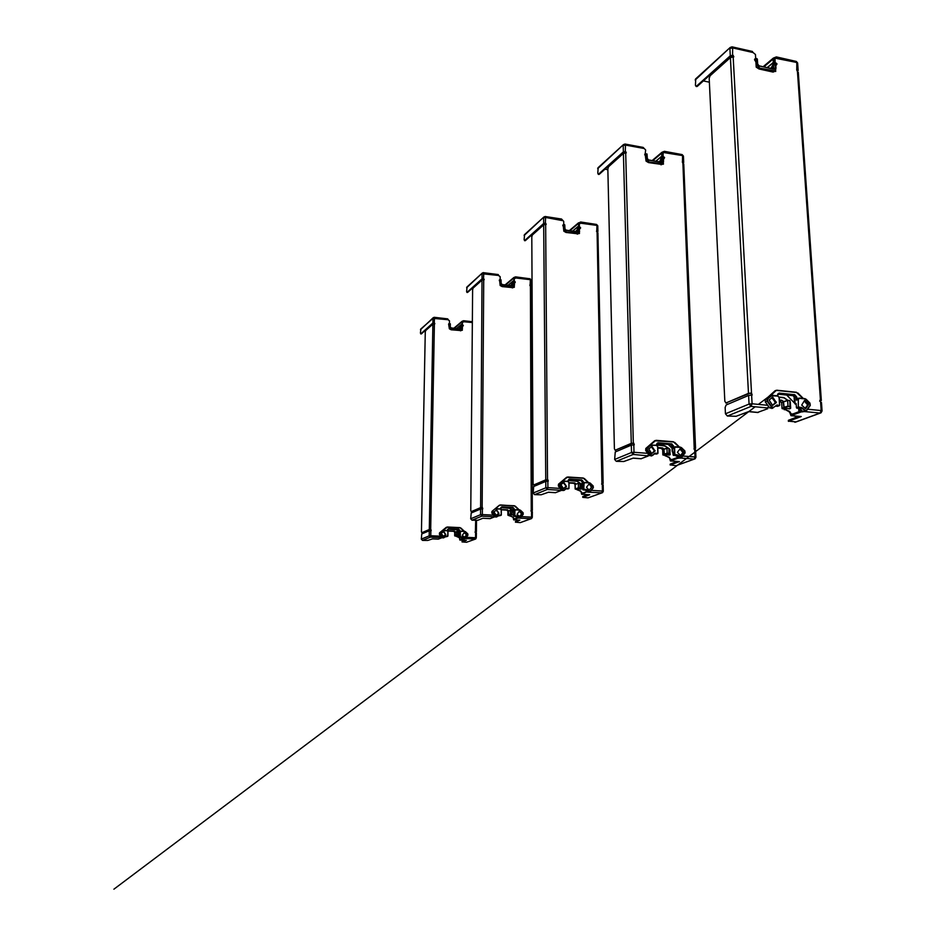 <?xml version="1.0" encoding="UTF-8"?>
<svg xmlns="http://www.w3.org/2000/svg" width="936" height="936" viewBox="0 0 936 936"><rect width="100%" height="100%" fill="white"/><g stroke="black" fill="none" stroke-linecap="round" stroke-linejoin="round"><path stroke-width="1.4" d="M774.189 71.639L773.077 72.084L759.037 68.972L756.206 67.146L755.89 61.916L754.556 59.74L755.059 58.874M754.744 60.232L755.434 59.377L755.656 61.483M756.616 67.228L756.171 66.409M756.101 61.144L755.492 59.728M757.084 63.788L756.253 58.98L757.435 65.005L757.084 63.788L756.042 64.385M776.927 63.976L775.804 65.462M775.757 65.216L775.839 63.788L776.786 63.601L775.102 62.759L776.283 63.168M775.125 71.347L775.078 70.528M756.908 60.98L755.937 62.56M756.545 59.459L755.68 61.074M775.921 68.012L775.652 65.181L775.745 69.276M754.545 59.565L755.995 58.605L757.224 59.026L757.516 63.894L759.26 65.976L773.897 69.229L775.394 67.883L775.207 62.934M755.995 58.605L755.095 58.781L756.23 59.518L755.469 59.132M776.822 64.174L776.049 63.964L775.909 65.614L776.681 64.479M775.593 69.592L775.71 71.475L774.68 71.241M755.691 58.418L755.446 54.487L753.117 52.556L732.666 47.912L729.893 48.473L730.291 55.797L733.075 55.247L733.836 56.839L730.396 57.587L710.085 75.781L709.184 78.425L724.838 401.345L726.032 402.925L748.484 393.342L751.514 393.038L752.17 394.992L748.601 395.448L749.069 404.071L751.046 406.376L752.099 403.779L749.069 404.071L725.447 413.806L725.143 407.488L726.125 404.972L748.601 395.448M774.669 391.119L775.663 390.464M821.118 402.772L819.959 400.198L821.328 400.503L819.667 401.216M797.975 72.68L796.712 69.826L798.162 70.504L797.285 71.37M774.774 58.687L773.826 59.354L774.025 63.133L773.194 62.747L773.288 58.137L776.353 56.909L777.02 57.985L775.02 58.488L775.148 62.77L773.405 63.976L775.102 62.759M784.801 408.494L783.596 408.74L789.645 411.43L789.06 411.653L789.925 412.916L790.51 412.694L789.645 411.43M784.602 408.494L789.844 408.634M783.654 401.661L781.759 400.245L779.407 400.011M783.444 402.152L783.853 407.827L783.526 401.872L787.656 400.55L788.007 406.072L783.865 407.371L782.356 408.74L788.135 406.47L789.961 406.645L790.358 408.435L790.277 406.294L788.135 406.47M783.245 401.684L781.7 402.655L782.063 408.47M782.203 408.681L783.607 408.868M790.335 402.784L790.674 408.084M789.118 408.915L790.592 408.318M790.51 412.694L791.236 414.601L801.087 410.881L801.157 411.922L803.217 411.781M798.665 408.459L798.888 411.711M786.696 395.05L795.038 403.615M769.076 400L772.762 397.192L776.33 402.574L772.656 405.405L769.076 400M772.762 397.192L771.802 397.578L775.382 402.41L772.68 405.428M804.199 400.936L807.639 404.867L805.077 408.494M808.622 404.492L805.627 408.704L801.696 405.101L804.632 400.339L808.552 403.942L807.639 404.867M775.757 405.815L779.501 405.58L776.962 404.995L773.698 407.335L772.024 407.008L767.532 400.912L767.567 399.029L771.919 395.507L769.357 396.127L775.406 390.651L776.985 390.464L774.996 390.827L765.344 399.567L765.297 401.93L769.79 408.002L772.937 407.991M783.455 394.512L782.648 394.384L783.455 394.512M796.208 404.282L796.419 407.593M786.298 394.512L785.164 394.641L786.298 394.512M784.462 394.758L782.075 394.442L783.502 394.033L790.031 394.781L784.462 394.758M789.188 394.852L787.89 394.969L789.165 394.828M804.656 411.384L802.643 411.395L800.268 409.009L796.431 407.745L796.162 403.58L795.12 403.978L794.699 397.507L793.155 395.694L777.793 394.126M775.359 406.177L777.711 406.259M771.919 395.507L777.851 396.115L770.422 395.694M775.792 390.85L770.737 395.53M797.156 398.795L798.35 398.268L798.303 407.02L798.303 399.52L799.379 398.303L796.747 398.607L796.36 400.14L797.156 398.795L796.641 396.876L794.781 394.711L779.103 393.097L777.523 395.823M774.587 62.981L774.903 58.781M751.69 395.156L750.929 393.284L749.42 393.436L726.032 402.925M733.438 57.061L732.549 55.715L731.156 55.984L697.285 86.381L696.454 86.206L697.285 86.381M730.291 55.797L696.454 86.206L695.425 85.328L695.74 78.823M732.549 55.715L732.666 47.912L732.046 46.835L730.185 47.479L695.179 80.028M751.947 51.714L753.117 52.556M795.577 61.624L797.343 63.753M757.61 412.425L767.777 408.693L767.122 408.26L768.69 406.505M798.829 410.775L801.157 409.898M821.703 411.173L821.176 410.553L820.076 413.068L821.703 411.173M801.157 411.922L790.955 415.666L789.925 412.916M798.689 408.775L799.344 408.529M799.906 408.728L798.724 409.172M767.719 407.991L751.046 406.376L727.366 416.029L736.094 416.286L748.788 411.536M801.216 416.567L788.732 421.177L788.662 420.17L798.806 416.403M802.012 410.764L801.087 410.881M795.331 416.075L795.436 417.667M788.732 421.177L795.998 421.867M727.366 416.029L725.447 413.806M801.239 416.543L799.18 416.368M773.417 66.362L771.744 68.597M767.38 67.626L773.194 62.747L772.785 65.239L770.737 68.375M709.371 82.192L703.369 80.917M794.488 403.053L794.056 396.209M726.359 402.96L726.944 403.018M789.06 411.653L783.596 408.74M661.986 164.479L648.519 162.595L646.039 161.097L645.15 153.902M644.892 155.095L645.43 154.381L645.688 156.16M646.554 161.191L646.004 160.161M646.027 155.891L645.477 154.709M646.776 158.231L646.156 154.042L647.068 159.284L646.776 158.231L645.957 158.675M663.016 156.733L664.56 157.377L663.542 159.272M663.495 158.851L663.577 157.587L664.443 157.377L662.969 156.686L663.998 157.026M662.98 164.151L662.945 163.156M646.694 155.774L645.91 157.084M646.402 154.452L645.676 155.832M663.577 161.296L663.378 158.804L663.367 162.408M644.74 154.51L647.033 154.054L647.174 158.301L648.671 160.068L661.693 162.419L663.086 161.191L663.039 156.85M625.318 144.308L643.149 147.397L645.676 150.029L645.161 153.878L646.132 154.499L645.454 154.206M664.466 157.88L663.776 157.728L663.694 159.108L664.338 158.137M663.332 162.49L663.402 164.221L662.431 164.046L663.332 162.478L662.431 164.057M643.64 148.414L625.47 145.068L623.177 145.478L623.353 151.878L625.657 151.468L626.301 152.837L623.399 153.446L608.529 166.76L607.838 168.948L614.402 448.789L615.221 450.204L631.285 443.348L633.742 443.126L634.28 444.787L631.332 445.15L631.531 452.497L633.227 454.428L634 452.287L631.531 452.497L614.648 459.447L615.256 451.959L631.332 445.15M654.276 441.078L655.118 440.528M680.788 455.832L677.407 452.299L680.191 448.66L683.631 452.146L680.858 455.797M695.694 457.072L695.623 450.099L694.22 448.122L695.553 448.332L693.927 448.999M695.319 448.11L683.76 164.093L682.297 162.057L683.701 162.548L682.777 163.402M663.273 152.732L662.384 153.34L662.466 156.651L661.729 156.347L661.928 152.299L664.42 151.328L664.923 152.334L663.109 152.849L663.121 156.721M665.11 454.884L664.162 455.071L665.168 455.774L669.357 457.33L669.673 458.558L669.357 457.33M664.981 454.873L669.603 454.931M664.033 449.069L662.524 447.911L657.821 447.537M664.08 454.007L663.928 449.28L666.97 448.379L667.134 453.106L662.863 454.767L667.263 453.433L668.877 453.562L669.837 454.837L669.158 453.258L667.263 453.433M663.893 449.385L662.7 449.865L661.354 448.367L662.665 449.877L662.863 454.826M663.051 455.048L664.162 455.153L662.828 454.791L662.7 449.912M663.94 449.455L664.267 454.627M669.907 449.783L670.106 454.545M657.821 447.595L658.511 447.712L657.832 447.97M668.947 455.177L670.188 454.568M670.094 458.394L670.48 460.067L677.652 457.4L677.687 458.289L678.787 458.207M668.292 444.46L672.071 448.239M648.707 448.941L652.029 446.472L655.06 451.023L651.737 453.492L648.707 448.941M651.292 446.683L654.393 450.836L651.795 453.562M679.899 449.023L682.929 452.416L680.449 455.692M650.625 444.928L654.837 440.727L656.206 440.552L654.545 440.844L645.793 448.484L645.688 450.497L649.502 455.61L651.947 455.692M662.056 443.816L661.342 443.722L662.056 443.816M672.996 452.018L673.089 454.639M662.992 443.992L667.742 443.992L662.992 443.992M667.04 444.05L665.976 444.132L667.017 444.027M680.297 457.961L678.518 457.996L676.471 455.984L673.101 454.966L672.025 446.156L670.702 444.635L656.932 443.535L671.732 444.226L673.066 445.747L671.861 443.886L658.02 442.763L656.557 445.255M654.311 453.96L656.557 453.995M649.362 445.501L650.239 445.15M655.142 440.903L650.543 444.963M649.35 445.513L650.345 444.974M674.868 446.87L673.51 447.186L673.159 448.496L673.452 445.711M662.711 156.733L663.016 153.036M633.906 444.928L633.333 443.301L632.104 443.418L615.221 450.204M626.008 153.036L625.271 151.808L624.125 152.018L599.251 174.318L597.776 173.312L598.198 167.579M623.353 151.878L598.514 174.19M625.271 151.808L625.47 145.068L625.002 144.039L623.458 144.6L597.683 168.655M664.747 151.597L682.063 154.58L683.444 156.265L683.467 162.115M641.02 458.722L648.192 456.043L647.49 455.727L648.601 454.393M695.705 457.423L695.027 456.979L694.208 459.073L695.705 457.423M677.687 458.289L670.398 460.957L669.673 458.558M647.876 455.855L633.227 454.428L616.298 461.331L623.821 461.506L633.239 458.113M677.793 461.471L679.419 461.588L670.398 464.923L670.363 464.057L677.325 461.483M670.398 464.923L676.038 465.707L694.453 459.061M616.298 461.331L614.648 459.447M661.647 159.986L659.81 161.928M655.914 161.226L661.729 156.347L660.231 160.664L658.909 161.764M663.589 151.866L663.612 152.638L664.092 152.24M607.862 169.673L604.995 169.17M668.936 457.482L664.162 455.071M578.144 233.836L566.046 232.467L563.835 231.192L563.133 224.839M562.91 225.88L563.343 225.33L563.601 226.816M564.396 231.274L563.823 230.197M563.881 226.606L563.39 225.576M564.478 228.7L563.999 224.991L564.724 229.624L564.478 228.7L563.811 229.051M579.571 228.852L579.747 227.799L579.782 229.016L580.589 227.974L579.595 229.074M579.127 233.497L579.115 232.467M564.443 226.512L563.788 227.635M564.209 225.342L563.577 226.547M579.595 228.887L578.506 233.474L579.63 231.063M562.782 225.377L564.782 224.968L564.829 228.747L566.151 230.279L577.863 232.058L579.138 230.923L579.08 227.167L580.577 227.951M545.431 216.661L561.518 219.024L563.706 221.364L563.753 224.558L564.607 224.687L563.355 225.143M579.419 231.964L579.442 233.544L578.553 233.415M562.396 220.603L545.594 217.456L543.64 217.772L543.676 223.458L545.641 223.142L546.203 224.347L543.687 224.851L532.35 235.018L531.8 236.878L533.099 483.701L533.695 484.977L545.758 479.84L547.829 479.665L548.285 481.104L545.77 481.396L545.817 487.808L547.291 489.469L547.899 487.644L545.817 487.808L533.157 493.026L533.707 486.509L545.77 481.396M566.221 477.617L566.935 477.161M603.147 491.166L603.17 485.012L601.86 483.327L603.135 483.479L601.591 484.099M602.983 483.327L597.928 232.9L596.571 231.169L597.905 231.531L596.981 232.35M580.039 222.394L578.951 223.716L578.963 226.652L578.272 223.61L580.648 221.996L581.034 222.944L579.396 223.447L579.337 226.945M577.044 489.025L576.26 489.177L577.091 489.797L580.823 491.107L581.139 492.16L580.823 491.107M576.939 489.013L581.08 489.013M576.026 483.982L574.798 482.964L569.521 482.683M576.038 488.557L579.934 488.03L581.162 488.978L580.168 487.761L578.483 487.937M575.921 484.275L575.078 484.614L573.932 483.315L575.067 484.626L575.149 488.943M579.934 488.03L580.109 483.643L581.572 484.789L581.396 488.721M568.222 481.42L568.234 480.542L577.009 481.291L581.057 483.772L581.56 488.65M569.521 482.742L570.913 482.765M569.86 482.695L573.932 483.315L569.041 482.999M577.009 481.291L581.022 483.935M580.484 489.235L581.42 488.931M581.467 492.032L581.736 493.518L586.989 491.564M580.753 480.507L582.075 481.818L580.94 480.519L568.561 479.7L569.451 479.103L568.093 481.373M560.863 484.661L563.881 482.473L566.491 486.404L563.484 488.592L560.863 484.661M563.285 482.602L566.011 486.193L563.566 488.674M589.352 484.087L591.517 487.258L589.165 490.23L586.474 487.258L589.025 484.041L592.008 486.65L589.177 490.242M562.805 481.069L566.654 477.348L567.871 477.185L566.444 477.43L558.476 484.204L558.359 485.959L561.67 490.382L563.659 490.499M573.183 479.911L572.528 479.84L573.183 479.911M582.742 486.977L582.777 489.083M575.289 479.899L574.505 479.969L575.277 479.946M576.014 479.957L572.13 479.875L575.979 479.852M577.582 480.074L576.681 480.133L577.582 480.051M588.334 494.676L589.692 494.758L582.765 497.355L588.065 497.858L602.55 492.64L603.299 491.306L602.421 491.061L601.778 492.851L587.586 492.137L585.784 490.405L582.789 489.551L582.098 481.829L583.21 481.49L581.818 479.911L569.451 479.103M565.894 488.873L568 488.896M562.934 489.797L559.611 485.375L559.705 483.97L563.273 481.233L561.846 481.478L559.447 483.807L559.33 485.562L562.653 489.996L564.221 490.3L566.069 488.721L564.291 490.253L561.67 490.382M566.912 477.5L562.723 481.092M584.462 482.485L583.233 482.777L582.917 483.912L583.21 481.49M579.021 226.91L579.314 223.564M580.694 223.411L580.648 222.803M597.11 231.367L596.489 231.274M548.285 481.104L547.525 479.794L546.484 479.887L533.695 484.977M545.969 224.511L545.349 223.4L544.366 223.564L525.342 240.634L524.125 239.674L524.605 234.55M543.676 223.458L524.675 240.529M545.349 223.4L545.594 217.456L545.22 216.497L543.898 216.988L524.113 235.521M580.858 222.148L596.548 224.453L597.788 225.939L597.765 231.239M597.542 225.588L596.84 224.745M555.446 492.664L560.84 490.628L560.079 490.417L560.91 489.352M602.55 492.64L603.299 491.306M587.129 491.692L581.677 494.29L581.139 492.16M560.781 490.569L560.769 489.785M560.383 490.288L547.291 489.469L534.596 494.653L541.195 494.77L548.508 492.219M582.894 497.273L582.882 496.513L587.855 494.664M588.065 497.858L602 492.839M534.596 494.653L533.157 493.026M578.05 229.905L576.178 231.66M572.68 231.122L578.308 226.407L576.985 230.174L575.371 231.531M531.894 235.989L530.712 235.814M580.507 491.224L576.26 489.177M513.092 287.656L502.141 286.603L500.152 285.503L499.567 279.805M499.379 280.741L500 281.572M500.725 285.574L500.152 284.486M500.233 281.397L499.777 280.496M500.713 283.28L500.327 279.958L500.924 284.111L500.152 283.573M514.484 282.883L515.245 281.923L514.063 281.408L514.355 278.331M515.256 282.309L514.519 283.269M514.075 287.305L514.063 286.264M500.725 281.326L500.152 282.309M500.526 280.274L499.964 281.338M514.449 283.199L514.461 285.094M499.274 280.285L501.041 279.934L501.041 283.327L502.222 284.684L512.846 286.065L514.016 285.024L514.11 281.549M514.309 285.854L514.309 287.329L513.478 287.223M500.163 279.583L500.163 276.67L498.537 275.453L482.063 273.745L482.028 278.846L483.736 278.6L484.228 279.677L482.017 280.098L473.078 288.112L472.621 289.739L470.773 510.471L471.217 511.641L480.601 507.628L482.391 507.499L482.777 508.774L480.589 509.02L480.554 514.695L481.865 516.157L482.344 514.566L480.554 514.695L470.703 518.755L471.206 512.998L480.589 509.02M499.017 505.51L499.637 505.112M532.291 517.245L532.362 511.746L531.157 510.272L532.35 510.389L530.887 510.962M532.256 510.284L531.215 286.381L530.396 284.719L531.203 285.152L530.291 285.936M514.063 280.999L513.805 277.547L515.596 276.869L515.806 278.062L514.297 278.542L514.309 281.443M509.535 515.186L508.072 515.303L510.518 514.344L513.174 515.151L510.518 514.344M509.441 515.186L513.618 514.73M508.54 510.775L507.546 509.851L502.807 509.629M508.54 514.823L508.096 515.303L512.928 517.011L513.244 517.924L512.928 517.011M513.337 511.161L512.004 510.412M502.807 509.687L501.38 509.558M502 509.769L501.31 509.781M501.298 509.722L502.012 509.594M504.024 509.886L503.322 509.816L504.071 509.699M503.872 509.746L503.077 509.827L503.872 509.687M513.501 517.83L513.7 519.164L517.573 517.713M493.927 511.875L496.677 509.909L498.982 513.373L496.244 515.338L493.927 511.875M496.174 509.991L498.619 513.174L496.337 515.42M519.223 511.255L521.644 513.887L519.445 516.602M522.054 513.735L519.702 516.613L517.046 514.332L519.375 511.091L522.031 513.373L521.644 513.887M495.893 508.634L499.204 505.358L491.926 511.43L491.786 512.986L494.723 516.883L496.466 517.011M507.16 507.476L506.493 507.523L507.16 507.476M506.095 507.581L509.746 507.569L506.095 507.581M508.657 507.663L509.266 507.569L508.657 507.663M519.714 518.216L513.805 515.97L513.361 509.09L512.331 507.932L501.848 506.832L500.596 508.927M491.926 511.43L492.675 511.126L492.547 512.682L495.483 516.578L500.456 515.514M495.752 508.634L499.368 505.288M515.42 509.699L513.969 510.974L514.25 508.833L513.022 507.441L501.848 506.832M515.619 278.179L515.584 277.571M530.513 285.035L529.881 284.942M482.531 508.88L482.145 507.604L481.256 507.675L471.217 511.641M484.041 279.805L482.648 278.928L467.626 292.418L466.596 291.505L467.099 286.872M482.028 278.846L467.017 292.336M483.502 278.811L483.76 273.499L483.467 272.598L482.309 273.031L466.631 287.761M483.62 272.704L498.245 274.564L498.537 275.453M515.748 276.974L530.045 278.788L531.18 280.121L531.11 284.954M531.028 279.876L530.244 278.963M494.103 517L494.149 516.344L493.424 516.871L494.056 516.005M532.291 517.397L531.543 517.14L531.028 518.696L532.291 517.397M517.889 518.029L513.653 519.854L513.244 517.924M493.646 516.766L481.865 516.157L471.978 520.194L477.863 520.276L482.859 518.263L490.125 518.638L494.138 517.035M519.691 520.147L515.549 522.171L515.549 521.492L519.211 520.135M515.549 522.171L520.322 522.616L531.227 518.696M471.978 520.194L470.703 518.755M530.513 285.199L529.928 285.655M513.15 284.123L511.325 285.726M514.063 281.245L514.894 281.654M513.15 282.379L510.588 285.632M515.139 277.793L514.402 278.249M512.682 517.105L508.868 515.315M498.525 275.184L499.18 276.038M508.154 285.316L513.525 280.8L513.747 285.059L512.823 285.936M461.191 330.584L451.175 329.788L449.362 328.817L448.613 324.09L450.204 323.774L450.157 326.851L451.234 328.068L460.945 329.168L462.033 328.208L462.068 325.131L463.191 325.377L462.466 326.711M448.707 324.511L449.268 325.248M449.923 328.875L449.374 327.799M449.467 325.096L449.046 324.301M449.865 326.828L449.549 323.809L450.052 327.565L449.385 327.062M462.478 326.278L463.215 325.588M462.115 330.256L462.127 329.25M449.888 325.038L449.397 325.915M449.725 324.09L449.221 325.038M462.466 326.535L462.232 329.086M463.121 325.915L462.712 325.318L463.203 325.705M462.325 328.899L462.314 330.279L461.542 330.186M449.432 323.458L449.467 320.791L447.993 319.714L432.982 318.357L432.9 322.99L434.409 322.791L434.842 323.751L432.877 324.125L425.646 330.607L425.272 332.046L421.446 531.648L421.797 532.724L429.296 529.519L430.876 529.413L431.215 530.548L429.273 530.759L429.191 535.86L430.361 537.159L430.771 535.755L429.191 535.86L421.305 539.113L421.773 533.941L429.273 530.759M476.295 537.837L476.401 532.888L475.277 531.578L476.412 531.648L475.032 532.198M462.185 324.418L462.045 321.317L463.624 320.72L463.776 321.832L462.396 322.288L462.372 324.944M456.125 535.895L459.213 537.51M456.031 535.895L459.365 535.907M455.235 531.894L454.346 531.11L447.665 530.806M455.165 535.591L457.996 535.275L458.968 536.024M447.724 530.852L450.052 530.946M450.052 530.981L449.339 530.911M449.339 531.051L448.285 530.864M450.544 531.11L451.199 531.04L450.544 531.086M459.716 538.247L459.868 539.452L462.793 538.352M441.23 533.298L443.746 531.519L445.817 534.608L443.301 536.398L441.23 533.298M443.325 531.566L445.536 534.409L443.407 536.468M464.303 532.549L466.502 534.912L464.443 537.393M466.83 534.784L464.654 537.381L462.255 535.345L464.42 532.42L466.502 534.912M446.355 527.26L439.51 532.876L439.37 534.28L442.003 537.755L443.5 537.896M452.497 529.308L455.774 529.296L452.497 529.308M455.329 529.32L454.639 529.355L455.329 529.296M464.654 538.82L459.389 536.808L459.108 530.618L458.184 529.577L448.566 528.688L447.396 530.63M439.51 532.876L440.107 532.631L439.967 534.035L442.611 537.51L447.232 536.48M446.788 530.536L442.845 530.384L440.107 532.631L447.303 527.19L460.009 527.787L464.197 531.332L460.582 531.157L459.564 532.327L459.845 530.408L458.734 529.168L448.566 528.688M463.285 325.354L462.138 324.932L462.454 322.078M463.624 321.937L463.612 321.34M431.215 530.548L429.893 529.542L422.382 532.748M434.702 323.868L433.473 323.049L421.305 333.965L420.416 333.111L420.919 328.899M432.9 322.99L420.744 333.906M434.222 322.955L434.491 318.146L434.257 317.304L433.216 317.702L420.486 329.706M434.351 317.374L447.747 318.872L447.993 319.714M441.593 537.849L441.593 537.229L440.903 537.709L441.418 536.983M476.295 537.943L475.558 537.744L475.125 539.124L476.295 537.943M463.226 538.75L459.833 540.06L459.517 538.317M441.09 537.638L430.361 537.159L422.464 540.388L427.764 540.446L432.584 538.855M459.868 540.072L466.397 540.329L462.127 541.921L464.899 540.283M462.127 541.921L466.526 542.272L475.312 539.124M422.464 540.388L421.305 539.113M463.215 538.808L465.028 538.68L467.906 535.287L465.157 538.352L460.36 536.656L460.313 532.128L461.074 531.367L460.465 531.344L460.009 536.574L464.092 538.399M461.331 327.389L459.564 328.875M461.343 325.939L458.886 328.805M463.261 321.516L462.501 322.019M432.678 538.89L438.305 539.136L441.57 537.861M459.014 537.592L455.551 536M447.97 319.328L448.683 320.252M456.663 328.548L461.752 324.265L461.495 325.33M776.985 64.011L775.195 62.829M773.077 72.084L774.634 70.867L759.693 68.117L757.435 65.005M774.751 71.113L775.687 69.393L774.751 71.136M755.095 58.781L754.556 59.74M755.914 58.441L756.978 58.675L755.972 58.5M757.61 63.929L757.224 59.026M775.394 67.883L774.645 63.133L773.405 63.976L773.639 69.03L774.949 67.965L774.481 68.983M756.136 66.011L757.037 65.239L759.529 68.55L773.733 71.241M775.839 63.788L775.652 65.181M759.236 65.871L773.791 69.053L759.26 65.976M773.347 64.397L773.592 69.018M775.839 67.977L775.71 69.381M775.616 69.053L774.634 70.867M757.809 68L758.71 67.333M759.037 68.972L759.693 68.117M733.169 57.037L751.514 393.038L750.929 393.284M767.812 405.311L752.099 403.779L751.62 395.156M820.591 402.129L821.176 410.553L807.592 409.219M819.854 400.292L820.439 400.07L797.437 71.417M776.47 58.441L796.817 62.478L796.758 70.106M779.208 397.309L783.526 397.741L779.138 397.075M783.526 397.741L784.438 397.894L783.42 397.507M784.427 398.104L787.55 400.304M789.961 406.645L789.855 400.585L787.714 400.28L784.462 397.975M790.405 402.96L789.937 400.784L787.714 400.28L783.526 401.872L784.146 407.956M783.303 402.269L783.947 408.119M781.759 400.245L779.454 400.83L781.7 402.749M787.702 400.292L783.795 401.626M780.121 400.889L781.642 402.691L781.993 408.412L783.572 408.868M790.581 413.794L792.804 414.005M776.88 390.23L796.466 392.266M776.342 402.035L775.382 402.41M776.33 402.574L775.371 402.96M808.552 403.942L807.557 404.317M805.03 400.409L804.387 400.655M765.344 399.567L767.169 398.83L767.122 401.181L771.627 407.277L773.698 407.335M765.297 401.93L767.532 400.912M769.79 408.002L772.024 407.008M810.283 405.358L809.956 403.194M806.61 410.576L810.178 405.159L806.504 410.366L804.89 410.377L802.515 407.979L798.794 406.973M799.262 398.057L805.089 398.654M795.132 404.071L794.652 397.531L796.641 396.876M794.711 397.589L793.108 395.706L794.605 395.121L796.15 396.922L796.36 400.14L798.303 399.52M793.049 395.682L777.781 394.138M799.379 398.303L805.182 398.888L809.909 403.276L805.99 399.192M803.205 398.443L797.858 393.05M776.985 390.464L796.571 392.5L803.065 398.432M775.008 390.768L776.833 390.207L796.571 392.5M777.91 393.927L779.103 393.097M777.57 394.933L778.939 393.506L794.781 394.711M777.629 395.834L777.477 394.922M802.643 411.395L806.504 410.366M777.407 406.376L779.419 405.241M775.921 405.662L776.962 404.995M779.653 405.101L779.255 397.648L779.711 405.124M779.197 397.589L777.757 395.87M771.182 395.741L767.567 399.029M777.851 396.115L779.255 397.648L777.699 395.846L771.814 395.261M779.103 397.578L779.559 405.089M796.431 407.745L798.303 407.02L801.193 407.803L804.89 410.377M796.899 408.283L798.946 407.16M799.309 408.529L801.368 407.394M800.268 409.009L802.515 407.979M798.35 398.268L805.182 398.888M809.909 403.276L810.178 405.159M794.863 422.288L820.076 413.068L804.632 411.571M791.306 415.619L799.8 416.426M771.439 67.79L772.27 68.164M772.785 65.239L773.37 65.508M774.598 58.652L773.815 59.319M748.484 393.342L730.396 57.587M749.455 411.606L758.218 412.472M802.304 411.056L802.351 411.805M784.286 409.757L784.871 409.523M767.204 67.591L773.206 62.548M772.984 59.167L763.881 66.854M774.61 57.786L774.669 58.675M775.16 57.681L775.207 58.36M663.086 161.191L662.559 157.014L661.67 157.599L662.63 156.792L661.577 157.856L661.729 162.092L662.711 161.249L661.752 162.15M661.015 164.841L662.314 163.835L648.999 161.94L647.068 159.284M645.161 153.878L644.74 154.662M646.905 153.902L647.314 158.383L647.033 154.054M661.74 162.279L661.612 157.927M646.004 160.103L646.741 159.471L648.882 162.291L661.495 164.186M663.577 157.587L663.378 158.804M644.881 154.077L645.934 153.726M648.648 159.951L661.612 162.256L648.671 160.068M663.472 161.261L663.343 162.466M663.25 162.209L662.314 163.835M647.455 161.788L648.145 161.284M648.519 162.595L648.999 161.94M625.693 153.048L633.333 443.301M647.817 453.34L634 452.287L633.801 444.928M694.723 449.771L695.027 456.979L682.73 456.031M694.208 448.18L682.906 163.437M664.513 152.673L682.59 155.598L682.438 162.22M664.946 446.016L656.698 444.916L664.045 445.501L668.047 448.11M668.386 448.145L664.069 445.513M656.698 445.138L664.15 445.735M668.877 453.562L668.983 448.543L667.075 448.145L668.889 448.344M670.129 450.099L668.983 448.543L667.052 448.145L663.928 449.28L664.385 454.498M667.029 448.157L664.174 449.069M668.327 448.145L664.993 445.875M662.524 447.911L657.832 448.087L661.331 448.356M669.977 449.736L669.544 448.964M670.129 459.342L672.095 459.494M656.124 440.329L673.429 441.745M652.029 446.472L651.351 446.753M655.071 450.555L654.393 450.836M655.06 451.023L654.369 451.292M683.631 452.146L682.929 452.416M683.572 451.678L682.87 451.948M645.793 448.484L647.092 447.958L646.987 449.97L650.812 455.095L652.614 455.13L649.502 455.61M645.688 450.497L647.314 449.748L647.092 447.958L650.426 445.045L656.452 445.243L649.444 445.442M685.093 452.872L684.86 450.976M681.455 447.619L684.86 450.918L685.093 452.895L681.689 457.411L684.988 452.685L681.595 457.201L680.156 457.224L678.109 455.224L674.833 454.428L674.599 448.051L675.581 446.998L674.212 448.087L674.447 454.463L677.816 455.481L679.864 457.493L681.595 457.201M675.5 446.764L680.636 447.186M672.235 451.76L671.99 446.18L673.066 445.747L673.159 448.496L674.599 448.051M672.025 446.215L670.667 444.647M679.431 447.08L674.657 442.389M656.206 440.552L673.51 441.967L679.243 447.057M654.568 440.797L673.51 441.967M656.967 443.488L658.02 442.763M657.142 443.325L656.674 444.389L657.891 443.102L671.861 443.886M656.674 445.279L656.522 444.354M678.518 457.996L680.156 457.224M657.727 453.246L654.568 453.41L652.684 455.387L654.685 453.632L657.856 453.118L656.288 454.1M654.498 453.784L655.551 453.082M657.973 453.129L657.762 446.776L657.821 453.527M657.762 446.718L656.487 445.243M657.645 446.706L656.452 445.243L657.645 446.706L657.856 453.118M647.396 448.133L651.222 444.822M651.339 445.056L656.569 445.477M651.14 454.873L647.314 449.748M654.568 453.41L652.614 455.13M673.826 447.361L674.587 447.057M673.101 454.966L674.833 454.428M673.499 455.434L674.973 454.58M675.64 455.598L677.114 454.744M676.471 455.984L678.109 455.224M675.581 446.998L680.729 447.408L674.423 447.069M680.729 447.408L684.801 451.082L684.988 452.685M684.801 451.082L681.385 447.724M676.038 465.707L694.208 459.073L680.519 458.032M670.621 460.933L678.155 461.495M660.231 160.664L660.956 160.969M663.097 152.708L662.384 153.317M631.285 443.348L623.399 153.446M633.625 458.149L641.359 458.745M655.762 161.203L661.74 156.172M661.635 153.211L652.802 160.664M663.133 151.948L663.156 152.72M579.138 230.923L578.764 227.214L578.097 227.624L578.834 227.015L578.015 227.846L578.097 231.578L578.822 230.97L577.84 231.929M579.185 227.074L579.981 227.05L579.15 226.945M577.278 234.164L578.389 233.298L566.409 231.929L564.724 229.624M563.121 224.851L562.782 225.506M564.946 228.793L564.782 224.968M578.038 227.893L578.097 231.648M564.97 228.84L566.093 230.127L577.804 231.906L566.058 230.139L564.829 228.747M563.858 230.279L564.443 229.788L566.327 232.233L577.652 233.626M579.653 227.705L579.454 228.805M562.91 224.991L563.8 224.71M564.97 228.817L564.665 224.851M580.612 227.811L580.039 227.202M579.489 230.981L579.372 232.034M579.267 231.824L578.389 233.298M545.653 224.546L547.525 479.794M560.196 488.416L547.899 487.644L547.852 481.233M602.281 484.754L602.421 491.061L591.26 490.359M601.918 483.35L597.098 232.374M580.73 223.201L596.957 225.4L596.759 231.25M576.19 480.847L568.246 480.32L576.19 480.847M576.295 481.045L577.032 481.127L576.225 480.847M576.272 489.212L575.371 489.165L576.272 489.224M581.431 484.579L578.389 483.315L578.366 487.644L576.295 488.732M575.347 489.165L575.078 484.649M580.109 483.643L581.572 484.801M581.057 483.772L577.044 481.151M573.932 483.315L574.798 482.964M581.478 492.862L583.245 492.968M588.639 482.683L583.268 478.015L567.801 476.986M558.476 484.204L559.705 483.97M558.359 485.959L559.611 485.375M587.586 492.137L590.195 491.704L593.342 487.714L593.19 485.995M584.93 482.648L583.701 483.608L583.795 489.165L584.041 483.584L584.93 482.648L589.528 482.941L593.19 485.971L589.469 482.742L584.86 482.438M582.508 487.059L582.098 481.829M582.075 481.841L580.917 480.519L581.724 480.203L582.882 481.513L582.917 483.912L584.041 483.584M567.871 477.185L583.327 478.214L588.451 482.672M566.479 477.383L583.327 478.214M583.245 478.015L584.286 478.659M568.082 480.507L569.345 479.384L581.818 479.911M565.964 488.814L568.948 488.545L569.029 482.648L567.883 481.338L563.215 481.034M567.754 488.99L568.842 488.311L566.14 488.674M563.273 481.233L567.941 481.537L569.029 482.648L568.842 488.311M568.877 482.602L568.959 488.194M567.941 481.537L569.029 482.637M561.752 481.525L567.86 481.326M566.9 488.194L566.069 488.721M566.023 488.487L564.244 490.008M583.491 482.929L584.146 482.461M582.789 489.551L586.053 489.692L588.592 491.751L587.048 489.797L584.122 489.142M583.14 489.949L584.24 489.282M585.047 490.066L586.158 489.399M585.784 490.405L587.048 489.797M589.528 482.941L584.169 482.625M589.446 482.742L590.125 483.222M593.12 486.112L593.26 487.516L590.125 491.494L588.849 491.529M590.195 483.081L593.19 485.971L593.26 487.516M593.342 487.714L590.125 491.494M581.818 494.278L588.568 494.688M576.985 230.174L577.652 230.431M579.606 223.131L578.951 223.692M545.758 479.84L543.687 224.851M548.765 492.242L555.668 492.687M572.539 231.098L578.319 226.255M578.272 223.61L569.884 230.701M579.653 222.452L579.665 223.142M514.847 281.514L514.086 281.42M512.331 287.925L514.227 286.018L512.635 287.481L502.433 286.159L500.924 284.111M501.041 279.934L501.169 283.386L502.176 284.532L501.158 283.421L500.924 279.7M513.174 285.585L514.016 285.024M513.174 285.538L513.162 282.157L513.174 285.538M500.233 284.638L502.363 286.428L512.635 287.481M514.531 282.122L514.332 283.105M502.199 284.556L512.799 285.913L502.222 284.684M514.344 285.059L514.227 286.006M514.133 285.831L513.314 287.165M483.725 279.852L482.145 507.604M493.412 515.151L482.344 514.566L482.379 508.891M531.519 511.547L531.543 517.14L521.364 516.602M531.25 510.284L530.408 285.96M515.666 277.969L530.373 279.688L530.15 284.918M509.558 508.342L500.924 507.511L508.856 507.944L513.349 510.834M513.162 510.658L508.868 507.944M500.83 507.686L508.915 508.131M511.816 514.414L511.922 510.342L508.693 510.763M508.587 511.115L510.401 510.436L510.401 514.098L508.798 514.975M507.885 511.267L506.844 510.12L507.885 511.29L507.874 515.081L508.482 511.033M513.349 511.138L510.401 510.436L513.349 511.255M506.867 510.12L501.322 509.816L507.546 509.851M513.431 515.092L513.805 513.747L513.384 514.929M513.209 510.506L509.594 508.19M513.501 518.567L515.092 518.649M519.211 509.886L514.355 505.744L500.444 505.147L514.402 505.92L519.012 509.874M491.786 512.986L492.781 512.519L492.886 511.267M494.723 516.883L495.717 516.415L492.781 512.519M515.689 509.886L519.843 510.108L523.107 512.752L523.236 514.297L523.119 512.776L519.784 509.921L515.022 509.863L514.589 515.678L520.124 518.064L523.154 514.133L520.264 517.69L519.106 517.737L517.503 516.216L514.87 515.654L514.87 510.717L515.689 509.886L514.472 510.108M513.349 513.396L513.349 509.102L514.25 508.833M501.076 507.324L512.94 507.698L513.969 508.856L513.969 510.974L514.87 510.717M499.578 505.44L500.444 505.147M500.386 504.96L514.402 505.92M514.344 505.732L515.268 506.306M500.725 508.973L501.766 507.078L513.022 507.441M518.099 518.228L519.106 517.737M501.31 514.975L499.251 515.21L501.31 514.975L501.322 510.026L500.304 508.856L494.945 509.008M500.233 515.596L501.076 515.046M495.612 508.997L500.362 509.044L501.333 510.015L501.181 515.245M501.193 509.98L501.181 514.94M500.362 509.044L501.333 510.015M496.15 508.821L500.292 508.856M499.333 514.952L496.887 516.847M496.899 516.59L495.717 516.415M498.525 515.221L496.969 516.777M513.805 515.97L514.87 515.654M514.11 516.321L514.975 515.771M515.841 516.415L516.707 515.865M516.496 516.707L517.503 516.216M515.619 509.687L519.843 510.108M519.784 509.921L520.369 510.342M523.048 512.881L523.154 514.133M523.236 514.309L520.264 517.69M520.322 522.616L531.028 518.696L520.006 518.135M513.747 519.843L519.854 520.147M512.355 284.158L512.951 284.368M514.753 277.84L514.145 278.343M480.601 507.628L482.017 280.098M483.9 518.322L490.125 518.638M508.026 285.293L513.536 280.671M513.536 278.296L505.615 284.977M514.8 277.22L514.8 277.84M462.033 328.208L461.893 325.003L461.787 328.232L460.921 329.039M460.489 330.841L461.366 330.162L451.409 329.402L450.052 327.565M462.325 328.243L461.46 330.314L462.454 328.302M448.613 324.09L449.397 323.587M448.73 323.774L450.333 323.821L449.374 323.47M450.333 323.833L450.286 326.91L451.187 327.928L460.91 329.027L451.175 327.939L450.286 326.933L450.204 323.774M462.875 325.131L462.162 325.049M461.319 328.641L461.354 325.588M449.467 328.01L451.351 329.636L460.734 330.455M462.536 325.564L462.349 326.465M462.127 328.945L461.366 330.162M434.386 323.926L430.689 529.495M440.833 536.199L430.771 535.755L430.852 530.654M475.593 532.713L475.558 537.744L466.21 537.322M475.394 531.566L475.687 520.381M475.745 511.068L475.757 510.015M472.352 322.546L463.683 321.727M456.23 529.6L459.085 531.566M455.551 536.012L454.861 535.989L455.551 536.024M447.806 529.191L456.195 529.741M457.996 535.275L456.803 535.216M455.27 532.245L456.733 531.707L456.698 534.994L455.411 535.72M454.72 532.35L453.784 531.332L454.72 532.373L454.674 535.79L455.13 532.186M459.4 535.579L458.184 535.064L458.113 531.601L455.329 531.94M459.085 532.011L456.733 531.707L459.073 532.139M459.085 532.034L458.172 531.648M453.808 531.332L447.864 531.051L454.346 531.11M459.716 538.902L461.167 538.972M464.396 531.344L460.009 527.787M447.303 527.19L459.962 527.611L447.268 527.015M439.37 534.28L440.294 532.771M442.003 537.755L442.822 537.369L440.177 533.883M461.074 531.367L464.806 531.367L461.015 531.192L465.403 531.625L467.813 533.894L467.918 535.287L467.813 533.906M459.342 534.784L459.096 530.618L459.845 530.408M459.108 530.63L458.172 529.577L459.588 530.419L459.564 532.327L460.313 532.128M459.962 527.611L460.793 528.126M447.408 529.823L447.537 530.7L448.496 528.91L458.734 529.168M442.798 530.712L447.115 530.724L447.993 531.578L447.935 536.024L446.051 536.246L447.642 536.328L447.981 531.59L447.069 530.548L442.26 530.689M447.034 536.562L447.7 536.094M447.993 531.578L447.115 530.724M447.864 531.554L447.806 536M443.278 530.548L447.069 530.548M446.121 536.024L443.886 537.744M443.886 537.51L442.822 537.369M445.384 536.269L443.956 537.685M442.997 530.349L446.507 527.448M460.021 531.554L461.015 531.192M459.389 536.808L460.266 536.562M459.658 537.124L460.36 536.656M461.237 537.194L461.928 536.726M461.834 537.451L462.653 537.042M464.853 531.543L467.743 534.011L467.825 535.135M465.403 531.625L467.743 534.011M467.906 535.287L465.157 538.352M472.352 321.785L463.729 320.791M466.526 542.272L475.125 539.124L465.239 538.504M459.904 540.06L465.461 540.294M429.296 529.519L432.877 324.125M432.713 538.867L438.376 539.124M456.546 328.536L461.776 324.149M461.799 321.984L454.334 328.29M476.342 531.59L476.424 520.404M476.494 510.763L476.494 509.699M754.685 59.073L755.89 58.43M775.792 65.321L775.979 68.059M757.376 59.167L757.669 63.976M775.745 69.311L775.979 68.117M779.138 397.063L783.373 397.484L787.796 400.269M787.714 400.28L789.855 400.585M789.715 408.751L790.417 408.482M777.676 395.846L778.097 393.74M804.375 411.664L805.709 411.161M773.042 407.991L771.79 408.482M779.325 405.651L777.652 406.306M769.474 396.057L770.855 395.483M770.293 395.717L769.579 395.986M769.369 396.127L758.382 404.387M755.212 406.774L113.899 889.2L755.212 406.774M803.299 398.455L797.87 392.98M809.956 403.112L806.001 399.122M809.968 403.123L810.283 405.405M806.61 410.6L810.248 405.464M732.046 46.835L730.185 47.479L695.471 79.069M752.485 51.48L732.198 46.87M796.138 61.402L776.517 56.944M797.636 62.969L796.314 61.448M797.659 63.332L798.139 70.153M821.48 402.562L822.054 410.787M821.024 412.823L822.065 410.962M795.799 422.042L820.357 413.068M767.859 407.92L767.894 408.541M696.829 86.568L695.998 86.393M726.617 403.065L725.763 402.983M788.404 421.364L788.346 420.358M791.014 415.666L799.449 416.473M749.174 411.688L757.879 412.519M763.168 66.69L773.288 58.137M821.317 400.315L798.291 72.271M663.519 158.921L663.367 162.431M668.971 448.449L670.012 449.877M670.082 454.802L670.27 454.206M680.051 458.207L680.905 457.88M656.674 444.413L656.709 445.279M652.053 455.68L651.257 455.996M657.669 453.586L656.51 454.042M650.134 445.162L649.525 445.396M679.477 447.08L674.657 442.342M625.002 144.039L623.458 144.6L597.952 167.801M643.149 147.397L625.061 144.05M682.063 154.58L664.478 151.339M683.432 156.066L682.133 154.604M683.444 156.265L683.689 162.349M695.623 450.099L695.916 457.189M695.062 458.839L695.928 457.294M648.25 455.247L648.274 455.961M598.958 174.447L598.221 174.318M615.818 450.286L615.081 450.228M670.199 465.04L670.164 464.174M670.468 460.968L677.933 461.518M633.485 458.195L641.16 458.769M652.17 160.547L661.928 152.299M695.553 448.239L683.76 164.093M578.389 483.315L575.933 484.169M568.561 479.7L580.917 480.519M568.246 481.42L568.678 479.583M568.807 488.604L567.953 488.931M588.674 482.683L584.356 478.518M561.518 219.024L545.243 216.508L543.898 216.988L524.371 234.76M597.788 225.822L596.548 224.453L580.659 221.996M597.788 225.939L597.905 231.414M603.17 485.012L603.299 491.248M560.828 489.844L560.84 490.604M525.143 240.716L524.476 240.622M534.28 485.035L533.614 485M582.765 497.355L582.742 496.595M581.736 494.302L588.428 494.699M548.683 492.277L555.528 492.699M569.31 230.619L578.553 222.791M603.135 483.421L597.928 232.9M499.403 279.934L500.105 279.571M508.681 514.94L508.482 510.916L510.483 510.237M513.349 509.102L512.32 507.944M500.737 508.985L501.158 507.253M501.052 515.291L500.409 515.549M496.092 508.634L494.887 509.044M519.234 509.886L515.338 506.177M523.107 512.752L520.439 510.214M498.245 274.564L482.309 273.031L466.877 287.071M531.18 280.039L530.045 278.788L515.596 276.869M531.18 280.121L531.203 285.07M532.362 511.746L531.718 518.509M467.474 292.477L466.877 292.395M471.767 511.676L471.159 511.653M515.455 522.218L515.455 521.551M513.688 519.854L519.749 520.159M505.089 284.918L513.805 277.547M532.35 510.354L531.215 286.381M462.829 325.003L463.343 325.611M455.329 535.696L455.13 532.081L456.815 531.531M448.016 529.109L458.16 529.577M447.548 529.858L447.935 529.074M443.231 530.373L442.201 530.724M464.42 531.344L460.863 528.009M447.747 318.872L434.257 317.304L420.72 329.074M472.352 321.727L463.624 320.72M476.401 532.888L475.769 538.96M462.056 541.956L462.068 541.347M453.866 328.232L462.045 321.317M476.412 531.636L476.494 520.404M476.564 510.728L476.564 509.664"/></g></svg>
